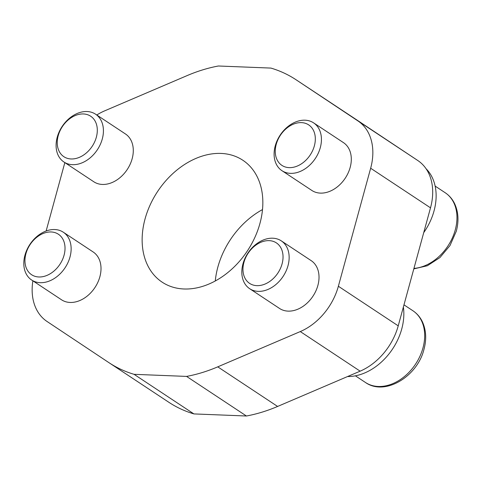 <?xml version="1.0" encoding="UTF-8"?>
<svg xmlns="http://www.w3.org/2000/svg" width="482" height="482" viewBox="0 0 482 482"><rect width="100%" height="100%" fill="white"/><g stroke="black" fill="none" stroke-linecap="round" stroke-linejoin="round"><path stroke-width="0.72" d="M423.732 232.619A53.032 39.054 -56.5 0 0 426.07 168.742M347.54 376.544A53.032 39.054 -56.5 0 0 403.374 307.034M221.033 153.427A73.101 53.827 123.5 0 1 242.82 160.235A73.101 53.827 123.5 0 1 254.803 237.554A73.101 53.827 123.5 0 1 183.949 288.983A73.101 53.827 123.5 0 1 162.163 282.169A73.101 53.827 123.5 0 1 150.179 204.856A73.101 53.827 123.5 0 1 221.033 153.427M63.287 232.203L93.159 251.966A28.667 21.112 123.5 0 1 97.858 282.289A28.667 21.112 123.5 0 1 70.071 302.455A28.667 21.112 123.5 0 1 61.527 299.786L31.655 280.024A28.667 21.112 123.5 0 1 26.956 249.706A28.667 21.112 123.5 0 1 54.743 229.534A28.667 21.112 123.5 0 1 63.287 232.203A28.667 21.112 123.5 0 1 67.986 262.527A28.667 21.112 123.5 0 1 40.199 282.693A28.667 21.112 123.5 0 1 31.655 280.024M38.831 276.975A24.269 17.87 -56.5 0 0 64.058 255.231A24.269 17.87 -56.5 0 0 51.146 231.969A24.269 17.87 -56.5 0 0 25.92 253.719A24.269 17.87 -56.5 0 0 38.831 276.975M281.301 240.873L311.173 260.635A28.667 21.112 123.5 0 1 315.867 290.959A28.667 21.112 123.5 0 1 288.085 311.125A28.667 21.112 123.5 0 1 279.542 308.456L249.67 288.694A28.667 21.112 123.5 0 1 244.97 258.37A28.667 21.112 123.5 0 1 272.758 238.204A28.667 21.112 123.5 0 1 281.301 240.873A28.667 21.112 123.5 0 1 285.995 271.197A28.667 21.112 123.5 0 1 258.213 291.363A28.667 21.112 123.5 0 1 249.67 288.694M256.846 285.645A24.269 17.87 -56.5 0 0 282.072 263.901A24.269 17.87 -56.5 0 0 269.161 240.638A24.269 17.87 -56.5 0 0 243.934 262.383A24.269 17.87 -56.5 0 0 256.846 285.645M313.583 122.862L343.455 142.624A28.667 21.112 123.5 0 1 348.155 172.942A28.667 21.112 123.5 0 1 320.367 193.113A28.667 21.112 123.5 0 1 311.824 190.438L281.952 170.682A28.667 21.112 123.5 0 1 277.252 140.358A28.667 21.112 123.5 0 1 305.04 120.193A28.667 21.112 123.5 0 1 313.583 122.862A28.667 21.112 123.5 0 1 318.283 153.18A28.667 21.112 123.5 0 1 290.495 173.351A28.667 21.112 123.5 0 1 281.952 170.682M289.134 167.634A24.269 17.87 -56.5 0 0 314.354 145.889A24.269 17.87 -56.5 0 0 301.443 122.627A24.269 17.87 -56.5 0 0 276.222 144.371A24.269 17.87 -56.5 0 0 289.134 167.634M71.119 158.964A24.269 17.87 -56.5 0 0 96.34 137.219A24.269 17.87 -56.5 0 0 83.428 113.957A24.269 17.87 -56.5 0 0 58.208 135.701A24.269 17.87 -56.5 0 0 71.119 158.964M87.025 111.523A28.667 21.112 123.5 0 1 95.569 114.192A28.667 21.112 123.5 0 1 100.268 144.516A28.667 21.112 123.5 0 1 72.487 164.681A28.667 21.112 123.5 0 1 63.937 162.012A28.667 21.112 123.5 0 1 59.244 131.688A28.667 21.112 123.5 0 1 87.025 111.523M95.569 114.192L125.441 133.954A28.667 21.112 123.5 0 1 130.14 164.272A28.667 21.112 123.5 0 1 102.359 184.443A28.667 21.112 123.5 0 1 93.809 181.768L63.937 162.012M246.429 416.002L193.915 413.918L134.062 374.321L186.576 376.412L246.429 416.002A169.592 124.886 -56.5 0 0 277.608 406.447L360.138 371.164A54.755 40.319 -56.5 0 0 398.228 325.85L430.51 207.832A54.755 40.319 -56.5 0 0 417.767 160.5L356.114 119.482A169.592 124.886 -56.5 0 0 355.915 119.349L296.056 79.759A169.592 124.886 123.5 0 1 296.261 79.892L357.915 120.91A54.755 40.319 123.5 0 1 370.658 168.242L338.37 286.254A54.755 40.319 123.5 0 1 300.286 331.568L217.756 366.85A169.592 124.886 123.5 0 1 186.576 376.412M168.573 402.108A169.592 124.886 -56.5 0 0 168.778 402.241A169.592 124.886 -56.5 0 0 193.915 413.918M262.497 209.586A73.101 53.827 -56.5 0 0 215.279 280.976M96.792 114.999A54.755 40.319 123.5 0 1 104.696 110.836L187.227 75.554A169.592 124.886 123.5 0 1 218.412 65.998L270.92 68.083A169.592 124.886 123.5 0 1 296.056 79.759M46.133 230.999L64.841 162.609M134.062 374.321A169.592 124.886 123.5 0 1 108.926 362.651A169.592 124.886 123.5 0 1 108.721 362.518L47.067 321.5A54.755 40.319 123.5 0 1 32.878 280.831M403.97 304.841L412.905 310.745A43 31.661 123.5 0 1 422.961 347.956A43 31.661 123.5 0 1 378.274 386.48A43 31.661 123.5 0 1 365.452 382.473L355.403 375.821M435.132 186.082L445.187 192.734A43 31.661 123.5 0 1 455.249 229.938A43 31.661 123.5 0 1 413.942 268.402M217.756 366.85L277.608 406.447M296.261 79.892L356.114 119.482M300.286 331.568L360.138 371.164M338.37 286.254L398.228 325.85M370.658 168.242L430.51 207.832M357.915 120.91L417.767 160.5M412.905 310.745C416.984 313.481 420.135 317.132 422.353 321.711C426.154 329.983 426.697 339.177 423.985 349.287C417.472 376.442 385.028 396.361 365.452 382.473M445.187 192.734C449.266 195.463 452.417 199.12 454.64 203.699C458.436 211.972 458.985 221.16 456.273 231.276L449.995 245.555L439.921 257.581L427.347 265.751L413.809 268.89M108.926 362.651L168.778 402.241"/></g></svg>
